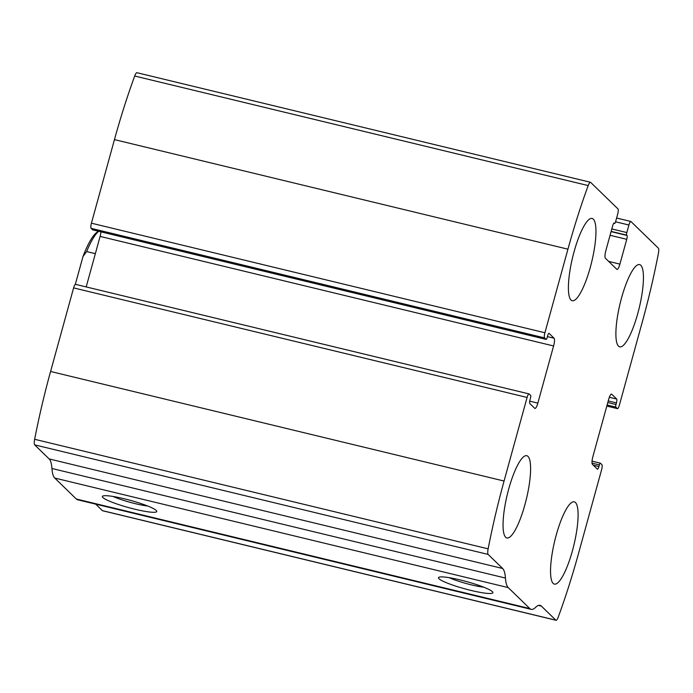 <?xml version="1.0" encoding="UTF-8"?>
<svg xmlns="http://www.w3.org/2000/svg" width="693" height="693" viewBox="0 0 693 693"><rect width="100%" height="100%" fill="white"/><g stroke="black" fill="none" stroke-linecap="round" stroke-linejoin="round"><path stroke-width="1.04" d="M544.915 332.753L567.939 249.177A214.406 49.688 -76.4 0 1 588.201 185.577A6.774 1.568 -76.4 0 1 590.445 182.259A6.774 1.568 -76.4 0 1 590.635 182.372L618.009 208.957A4.513 1.048 -76.4 0 1 617.688 214.111L615.609 221.665A2.261 0.52 -76.4 0 1 614.648 223.441A2.261 0.52 -76.4 0 1 614.578 223.397L614.258 223.085A3.387 0.788 -76.4 0 0 614.163 223.033A3.387 0.788 -76.4 0 0 612.716 225.693L605.881 250.494A6.774 1.568 -76.4 0 0 605.396 258.22L616.839 269.334A6.774 1.568 -76.4 0 0 617.03 269.447A6.774 1.568 -76.4 0 0 619.914 264.128L626.749 239.319A3.387 0.788 -76.4 0 0 626.992 235.455L626.671 235.144A2.261 0.52 -76.4 0 1 626.836 232.571L628.915 225.017A4.513 1.048 -76.4 0 1 630.838 221.465A4.513 1.048 -76.4 0 1 630.959 221.543L658.333 248.129A6.774 1.568 -76.4 0 1 658.35 253.716A214.406 49.688 -76.4 0 1 642.42 321.526L619.395 405.102A4.513 1.048 -76.4 0 1 617.472 408.653A4.513 1.048 -76.4 0 1 617.342 408.575L615.834 407.112A2.261 0.52 -76.4 0 1 615.999 404.53L616.441 402.919A3.387 0.788 -76.4 0 0 616.683 399.047L611.72 394.23A6.774 1.568 -76.4 0 0 611.529 394.118A6.774 1.568 -76.4 0 0 608.645 399.437L592.896 456.592A6.774 1.568 -76.4 0 0 592.411 464.327L597.375 469.144A3.387 0.788 -76.4 0 0 597.479 469.204A3.387 0.788 -76.4 0 0 598.917 466.545L599.358 464.925A2.261 0.52 -76.4 0 1 600.329 463.149A2.261 0.52 -76.4 0 1 600.389 463.184L601.896 464.656A4.513 1.048 -76.4 0 1 601.576 469.811L578.551 553.386A214.406 49.688 -76.4 0 1 558.289 616.978A6.774 1.568 -76.4 0 1 556.046 620.296A6.774 1.568 -76.4 0 1 555.855 620.183L541.38 606.124A47.393 10.984 -76.4 0 0 540.038 605.353A47.393 10.984 -76.4 0 0 535.602 607.354A47.393 10.984 -76.4 0 1 531.176 609.355A47.393 10.984 -76.4 0 1 529.833 608.575L508.238 587.603A47.393 10.984 -76.4 0 1 505.431 578.049A47.393 10.984 -76.4 0 0 502.633 568.485L488.158 554.426A6.774 1.568 -76.4 0 1 488.141 548.839A214.406 49.688 -76.4 0 1 504.071 481.037L527.096 397.453A4.513 1.048 -76.4 0 1 529.019 393.91A4.513 1.048 -76.4 0 1 529.149 393.979L530.656 395.452A2.261 0.52 -76.4 0 1 530.491 398.025L530.05 399.644A3.387 0.788 -76.4 0 0 529.807 403.508L534.771 408.333A6.774 1.568 -76.4 0 0 534.961 408.446A6.774 1.568 -76.4 0 0 537.846 403.118L553.594 345.963A6.774 1.568 -76.4 0 0 554.079 338.236L549.116 333.411A3.387 0.788 -76.4 0 0 549.021 333.359A3.387 0.788 -76.4 0 0 547.574 336.018L547.132 337.638A2.261 0.52 -76.4 0 1 546.171 339.405A2.261 0.52 -76.4 0 1 546.101 339.371L544.594 337.907A4.513 1.048 -76.4 0 1 544.915 332.753L91.424 223.189L114.449 139.614A214.406 49.688 -76.4 0 1 134.711 76.022A6.774 1.568 -76.4 0 1 136.954 72.704L590.445 182.259M531.176 609.355L77.685 499.792A47.393 10.984 -76.4 0 1 76.334 499.021L54.747 478.049A47.393 10.984 -76.4 0 1 51.94 468.485A47.393 10.984 -76.4 0 0 49.142 458.931L34.667 444.871A6.774 1.568 -76.4 0 1 34.65 439.284A214.406 49.688 -76.4 0 1 50.58 371.474L73.605 287.898A4.513 1.048 -76.4 0 1 75.528 284.347L529.019 393.91M556.046 620.296L102.555 510.741A6.774 1.568 -76.4 0 1 102.365 510.628L95.686 504.14M492.359 591.649A28.214 3.725 15.4 0 1 492.775 592.151A28.214 3.725 15.4 0 1 464.691 588.79A28.214 3.725 15.4 0 1 438.86 577.295A28.214 3.725 15.4 0 1 465.28 581.228A28.214 3.725 15.4 0 1 492.359 591.649M156.246 510.446A28.214 3.725 15.4 0 1 156.653 510.949A28.214 3.725 15.4 0 1 128.577 507.588A28.214 3.725 15.4 0 1 102.737 496.093A28.214 3.725 15.4 0 1 129.158 500.025A28.214 3.725 15.4 0 1 156.246 510.446M100.953 231.852A6.774 1.568 -76.4 0 1 100.104 236.408L86.183 286.928M92.749 229.851A2.261 0.52 -76.4 0 1 92.671 229.851A2.261 0.52 -76.4 0 1 92.611 229.816L546.101 339.371M91.424 223.189A4.513 1.048 -76.4 0 0 91.104 228.344L92.611 229.816M574.081 251.724A42.316 9.806 103.6 0 0 572.236 300.719A42.316 9.806 103.6 0 0 591.709 261.885A42.316 9.806 103.6 0 0 592.108 218.451A42.316 9.806 103.6 0 0 574.081 251.724M508.731 488.972A42.316 9.806 103.6 0 0 506.886 537.967A42.316 9.806 103.6 0 0 526.359 499.142A42.316 9.806 103.6 0 0 526.758 455.699A42.316 9.806 103.6 0 0 508.731 488.972M621.569 297.86A42.316 9.806 103.6 0 0 619.733 346.855A42.316 9.806 103.6 0 0 639.197 308.021A42.316 9.806 103.6 0 0 639.604 264.587A42.316 9.806 103.6 0 0 621.569 297.86M556.219 535.109A42.316 9.806 103.6 0 0 554.383 584.104A42.316 9.806 103.6 0 0 573.847 545.278A42.316 9.806 103.6 0 0 574.254 501.836A42.316 9.806 103.6 0 0 556.219 535.109M147.618 505.994A23.328 3.075 15.4 0 1 113.037 496.465M483.74 587.196A23.328 3.075 15.4 0 1 449.151 577.667M98.545 231.271L97.193 232.146A54.167 12.552 103.6 0 0 82.987 256.54L75.32 284.381M98.666 231.297A56.419 13.072 103.6 0 0 86.634 251.559L82.987 256.54M86.634 251.559L95.348 253.664M114.449 139.614L567.939 249.177M50.58 371.474L504.071 481.037M34.65 439.284L488.141 548.839M73.605 287.898L527.096 397.453M134.711 76.022L588.201 185.577M102.365 510.628L555.855 620.183M538.487 605.431L541.38 606.124M76.334 499.021L529.833 608.575M54.747 478.049L508.238 587.603M51.94 468.485L505.431 578.049M49.142 458.931L502.633 568.485M34.667 444.871L488.158 554.426M529.721 401.152L537.846 403.118M100.104 236.408L553.594 345.963M547.409 336.625L554.079 338.236M91.104 228.344L544.594 337.907M613.807 223.215L614.578 223.397M608.679 261.408L619.914 264.128M610.074 235.291L626.749 239.319M611.087 231.618L626.992 235.455M611.148 231.393L626.671 235.144M611.824 228.941L626.836 232.571M615.566 221.795L628.915 225.017M592.047 461.174L600.251 463.149M592.03 463.149L599.358 464.925M593.295 465.185L598.917 466.545M609.338 397.28L616.683 399.047M608.229 400.935L616.441 402.919M607.787 402.546L615.999 404.53M607.111 404.998L615.834 407.112M617.472 408.653L606.817 406.072L617.342 408.575M92.671 229.851L546.171 339.405M613.79 223.233L614.648 223.441M616.605 218.035L630.838 221.465M592.047 461.148L600.329 463.149"/></g></svg>
